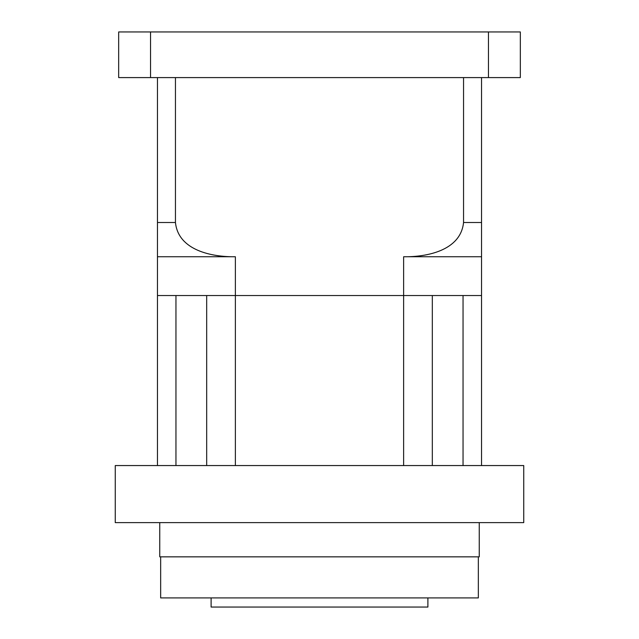 <?xml version="1.0" encoding="UTF-8"?>
<svg xmlns="http://www.w3.org/2000/svg" width="639" height="639" viewBox="0 0 639 639"><rect width="100%" height="100%" fill="white"/><g stroke="black" fill="none" stroke-linecap="round" stroke-linejoin="round"><path stroke-width="0.96" d="M175.957 295.537L175.957 465.559L175.957 295.537L157.466 295.537L157.466 465.559M432.323 465.559L432.323 295.537L206.677 295.537L206.677 465.559M235.368 465.559L235.368 295.537L403.632 295.537L403.632 465.559M481.534 465.559L481.534 295.537L463.043 295.537L463.043 465.559M211.102 597.92L211.102 607.05L427.898 607.05L427.898 597.92M160.661 556.841L160.661 597.92L478.339 597.92L478.339 556.841M159.75 522.614L159.75 556.841L479.25 556.841L479.25 522.614M523.748 465.559L115.252 465.559L115.252 522.614L523.748 522.614L523.748 465.559M150.54 31.95L118.67 31.95L118.67 77.591L150.54 77.591L150.54 31.95L520.33 31.95L520.33 77.591L150.54 77.591M488.46 77.591L488.46 31.95M481.534 77.591L481.534 295.537L403.632 295.537L403.632 256.742C426.469 257.126 460.687 250.696 463.547 222.508L481.534 222.508L481.534 256.742L403.632 256.742M175.453 77.591L175.453 222.508C178.297 250.624 212.324 257.102 235.368 256.742L157.466 256.742L157.466 222.508L157.466 295.537L235.368 295.537L235.368 256.742M463.547 77.591L463.547 222.508M157.466 77.591L157.466 222.508L175.453 222.508"/></g></svg>
